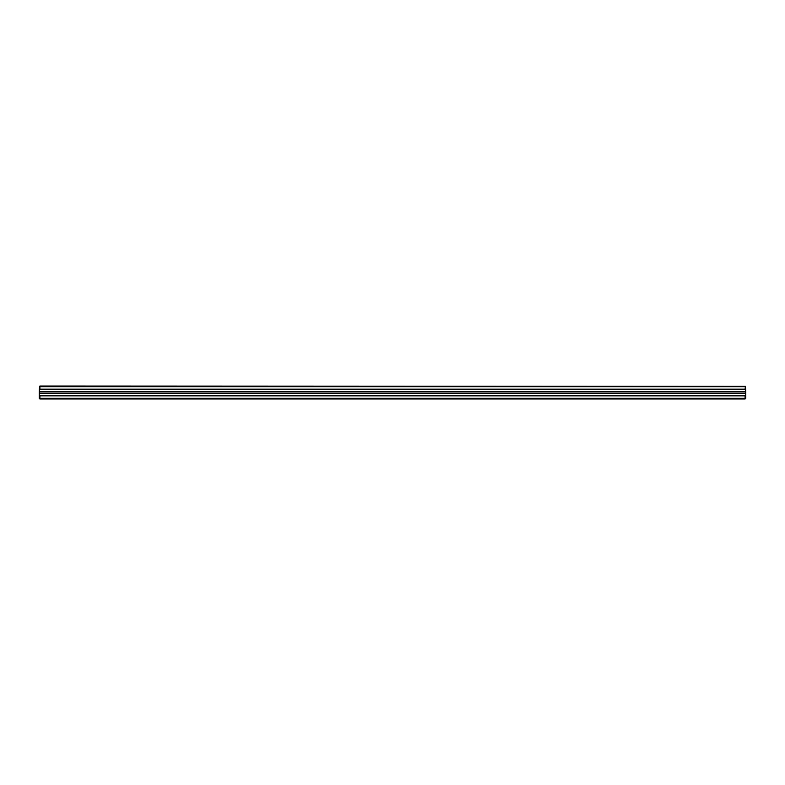 <?xml version="1.0" encoding="UTF-8"?>
<svg xmlns="http://www.w3.org/2000/svg" width="785" height="785" viewBox="0 0 785 785"><rect width="100%" height="100%" fill="white"/><g stroke="black" fill="none" stroke-linecap="round" stroke-linejoin="round"><path stroke-width="1.18" d="M745.102 386.671L39.898 386.671L39.898 389.164L745.102 389.164L745.426 386.348L39.898 386.024L39.898 386.671M745.75 395.189L745.75 398.329L745.102 398.976L39.898 398.976L39.25 398.329L39.25 395.189L39.898 395.836L745.102 395.836L745.75 395.189L745.75 391.764L39.25 391.764L39.25 395.189M39.25 391.764L39.574 386.348M39.898 395.836L39.898 398.329L745.102 398.329L745.102 395.836M745.426 386.348L745.75 391.764M745.75 393.236L39.25 393.236M39.898 389.164L39.25 389.811M745.75 389.811L745.102 389.164"/></g></svg>
